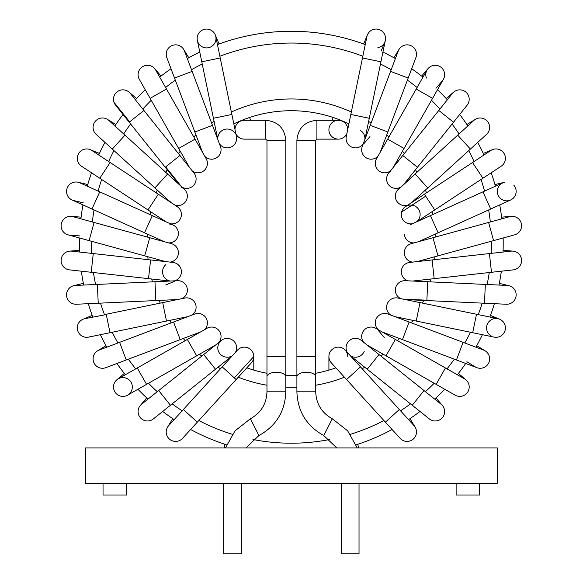 <?xml version="1.0" encoding="UTF-8"?>
<svg xmlns="http://www.w3.org/2000/svg" width="583" height="583" viewBox="0 0 583 583"><rect width="100%" height="100%" fill="white"/><g stroke="black" fill="none" stroke-linecap="round" stroke-linejoin="round"><path stroke-width="0.87" d="M291.354 375.539A132.407 132.407 0 0 0 296.9 375.423A132.407 132.407 0 0 1 285.801 375.423A132.407 132.407 0 0 0 291.354 375.539M315.731 373.273A132.407 132.407 0 0 0 335.874 367.829A132.407 132.407 0 0 1 315.731 373.273M354.012 359.777A132.407 132.407 0 0 0 354.836 359.332A132.407 132.407 0 0 1 354.012 359.777M371.488 348.539A132.407 132.407 0 0 0 372.231 347.971A132.407 132.407 0 0 1 371.488 348.539M386.988 334.7A132.407 132.407 0 0 0 387.637 334.023A132.407 132.407 0 0 1 386.988 334.7M400.135 318.617A132.407 132.407 0 0 0 400.667 317.844A132.407 132.407 0 0 1 400.135 318.617M410.607 300.668A132.407 132.407 0 0 0 411.008 299.822A132.407 132.407 0 0 1 410.607 300.668M418.142 281.305A132.407 132.407 0 0 0 418.405 280.408A132.407 132.407 0 0 1 418.142 281.305M422.551 260.995A132.407 132.407 0 0 0 422.675 260.069A132.407 132.407 0 0 1 422.551 260.995M423.732 240.254A132.407 132.407 0 0 0 423.703 239.321A132.407 132.407 0 0 1 423.732 240.254M421.647 219.58A132.407 132.407 0 0 0 421.48 218.661A132.407 132.407 0 0 1 421.647 219.58M416.364 199.488A132.407 132.407 0 0 0 416.051 198.606A132.407 132.407 0 0 1 416.364 199.488M407.998 180.468A132.407 132.407 0 0 0 407.553 179.644A132.407 132.407 0 0 1 407.998 180.468M396.753 162.992A132.407 132.407 0 0 0 396.192 162.249A132.407 132.407 0 0 1 396.753 162.992M382.922 147.492A132.407 132.407 0 0 0 382.244 146.85A132.407 132.407 0 0 1 382.922 147.492M366.831 134.345A132.407 132.407 0 0 0 366.066 133.813A132.407 132.407 0 0 1 366.831 134.345M348.889 123.873A132.407 132.407 0 0 0 233.812 123.873A132.407 132.407 0 0 1 348.889 123.873M216.636 133.813A132.407 132.407 0 0 0 215.87 134.345A132.407 132.407 0 0 1 216.636 133.813M200.457 146.85A132.407 132.407 0 0 0 199.78 147.492A132.407 132.407 0 0 1 200.457 146.85M186.516 162.249A132.407 132.407 0 0 0 185.948 162.992A132.407 132.407 0 0 1 186.516 162.249M175.155 179.644A132.407 132.407 0 0 0 174.711 180.468A132.407 132.407 0 0 1 175.155 179.644M166.651 198.606A132.407 132.407 0 0 0 166.337 199.488A132.407 132.407 0 0 1 166.651 198.606M161.221 218.661A132.407 132.407 0 0 0 161.054 219.58A132.407 132.407 0 0 1 161.221 218.661M158.999 239.321A132.407 132.407 0 0 0 158.977 240.254A132.407 132.407 0 0 1 158.999 239.321M160.034 260.069A132.407 132.407 0 0 0 160.15 260.995A132.407 132.407 0 0 1 160.034 260.069M164.297 280.408A132.407 132.407 0 0 0 164.566 281.305A132.407 132.407 0 0 1 164.297 280.408M171.694 299.822A132.407 132.407 0 0 0 172.094 300.668A132.407 132.407 0 0 1 171.694 299.822M182.034 317.844A132.407 132.407 0 0 0 182.566 318.617A132.407 132.407 0 0 1 182.034 317.844M195.072 334.023A132.407 132.407 0 0 0 195.713 334.7A132.407 132.407 0 0 1 195.072 334.023M210.47 347.971A132.407 132.407 0 0 0 211.214 348.539A132.407 132.407 0 0 1 210.47 347.971M227.866 359.332A132.407 132.407 0 0 0 228.689 359.777A132.407 132.407 0 0 1 227.866 359.332M246.828 367.829A132.407 132.407 0 0 0 266.97 373.273A132.407 132.407 0 0 1 246.828 367.829M356.104 444.844A211.855 211.855 0 0 0 392.082 429.503M408.545 419.614A211.855 211.855 0 0 0 419.993 411.452M434.714 399.107A211.855 211.855 0 0 0 444.742 389.255M457.349 374.767A211.855 211.855 0 0 0 465.715 363.464M475.896 347.176A211.855 211.855 0 0 0 482.389 334.708M489.902 317.028A211.855 211.855 0 0 0 494.362 303.692M499.019 285.058A211.855 211.855 0 0 0 501.336 271.19M503.02 252.053A211.855 211.855 0 0 0 503.144 237.995M501.81 218.829A211.855 211.855 0 0 0 499.733 204.924M495.419 186.21A211.855 211.855 0 0 0 491.192 172.794M483.999 154.983A211.855 211.855 0 0 0 477.725 142.398M467.836 125.935A211.855 211.855 0 0 0 459.674 114.487M447.329 99.766A211.855 211.855 0 0 0 437.476 89.738M422.981 77.131A211.855 211.855 0 0 0 411.685 68.765M395.398 58.584A211.855 211.855 0 0 0 382.922 52.091M365.25 44.578A211.855 211.855 0 0 0 217.459 44.578M199.78 52.091A211.855 211.855 0 0 0 187.303 58.584M171.016 68.765A211.855 211.855 0 0 0 159.72 77.131M145.225 89.738A211.855 211.855 0 0 0 135.373 99.766M123.028 114.487A211.855 211.855 0 0 0 114.866 125.935M104.976 142.398A211.855 211.855 0 0 0 98.702 154.983M91.509 172.794A211.855 211.855 0 0 0 87.29 186.21M82.968 204.924A211.855 211.855 0 0 0 80.891 218.829M79.558 237.995A211.855 211.855 0 0 0 79.682 252.053M81.365 271.19A211.855 211.855 0 0 0 83.69 285.058M88.339 303.692A211.855 211.855 0 0 0 92.799 317.028M100.312 334.708A211.855 211.855 0 0 0 106.806 347.176M116.986 363.464A211.855 211.855 0 0 0 125.352 374.767M137.96 389.255A211.855 211.855 0 0 0 147.987 399.107M162.708 411.452A211.855 211.855 0 0 0 174.157 419.614M190.619 429.503A211.855 211.855 0 0 0 226.598 444.844M497.321 447.926L85.38 447.926L85.38 483.234L497.321 483.234L497.321 447.926M345.289 350.201A9.415 9.415 0 0 0 331.982 349.589A9.415 9.415 0 0 0 331.37 362.888A9.415 9.415 0 0 1 331.982 349.589A9.415 9.415 0 0 1 347.745 356.541A9.415 9.415 0 0 0 345.289 350.201L360.483 366.875L346.564 379.555L331.37 362.888M346.069 124.354A9.415 9.415 0 0 0 329.628 126.11A9.415 9.415 0 0 0 334.533 138.331A9.415 9.415 0 0 0 346.863 133.696A9.415 9.415 0 0 1 338.329 139.133A9.415 9.415 0 0 0 346.863 133.696A9.415 9.415 0 0 1 334.533 138.331A9.415 9.415 0 0 1 337.324 120.353A9.415 9.415 0 0 1 346.069 124.354A9.415 9.415 0 0 0 338.329 120.302A9.415 9.415 0 0 1 347.738 129.433A9.415 9.415 0 0 0 346.069 124.354M103.038 483.234L103.038 495.003L126.577 495.003L126.577 483.234M479.663 483.234L479.663 495.003L456.125 495.003L456.125 483.234M241.333 483.234L241.333 553.85L223.675 553.85L223.675 483.234M183.375 409.499L168.655 425.656A9.415 9.415 0 0 0 176.489 441.367A9.415 9.415 0 0 0 182.574 438.336L197.294 422.187L183.375 409.499L237.412 350.201A9.415 9.415 0 0 1 253.787 356.541A9.415 9.415 0 0 1 251.331 362.888A9.415 9.415 0 0 0 253.787 356.541L253.787 370.103M237.412 350.201A9.415 9.415 0 0 1 253.787 356.541A9.415 9.415 0 0 0 237.419 350.201A9.415 9.415 0 0 1 253.787 356.541A9.415 9.415 0 0 1 251.331 362.888A9.415 9.415 0 0 0 253.787 356.541L234.322 377.901L236.137 379.555L251.331 362.888M244.372 139.133A9.415 9.415 0 0 1 235.845 133.696A9.415 9.415 0 0 0 244.372 139.133A9.415 9.415 0 0 1 235.845 133.696A9.415 9.415 0 0 0 244.372 139.133L265.797 139.133L265.797 120.302C277.945 121.49 284.621 128.158 285.801 140.306L285.801 391.812L266.97 391.812C266.511 403.902 260.995 412.881 250.413 418.754L258.918 435.552C276.094 426.02 285.058 411.438 285.801 391.812M234.964 129.433A9.415 9.415 0 0 1 244.372 120.302A9.415 9.415 0 0 0 234.964 129.433A9.415 9.415 0 0 1 244.372 120.302A9.415 9.415 0 0 0 234.964 129.433M385.407 422.187L399.326 409.499L414.047 425.656A9.415 9.415 0 0 1 413.427 438.955A9.415 9.415 0 0 1 400.127 438.336L346.564 379.555M363.522 342.877A9.415 9.415 0 0 0 350.747 339.663A9.415 9.415 0 0 0 347.257 352.358A9.415 9.415 0 0 1 361.373 340.443A9.415 9.415 0 0 0 347.257 352.358M350.186 355.579A9.415 9.415 0 0 0 364.244 351.279M412.261 405.265L424.023 390.559L441.091 404.208A9.415 9.415 0 0 1 441.091 404.208A9.415 9.415 0 0 1 442.563 417.443A9.415 9.415 0 0 1 429.328 418.915L350.303 355.71M375.736 328.295A9.415 9.415 0 0 0 363.654 342.272A9.415 9.415 0 0 1 375.736 328.295L395.34 339.452L386.019 355.819L367.188 345.1M436.135 384.357L445.456 367.99L464.447 378.804A9.415 9.415 0 0 1 467.967 391.645A9.415 9.415 0 0 1 455.126 395.172A9.415 9.415 0 0 1 455.126 395.165L386.019 355.819M388.023 314.048A9.415 9.415 0 0 0 378.272 329.738A9.415 9.415 0 0 1 388.023 314.048L409.128 321.998L402.481 339.619L382.208 331.982M456.445 359.966L463.091 342.345L483.54 350.055A9.415 9.415 0 0 1 489.028 362.189A9.415 9.415 0 0 1 476.894 367.676L402.481 339.619M483.54 350.055A9.415 9.415 0 0 1 485.136 350.835A9.415 9.415 0 0 0 483.54 350.055M420.015 302.606L416.211 321.051L472.689 332.704L476.493 314.259L397.919 298.051A9.415 9.415 0 0 0 390.748 315.075A9.415 9.415 0 0 1 397.927 298.051A9.415 9.415 0 0 0 390.748 315.075M476.493 314.259L497.897 318.675A9.415 9.415 0 0 0 491.782 336.318A9.415 9.415 0 0 1 497.889 318.675A9.415 9.415 0 0 1 505.221 329.796A9.415 9.415 0 0 1 494.093 337.12A9.415 9.415 0 0 0 499.602 319.2A9.415 9.415 0 0 1 494.093 337.12L472.689 332.704M497.897 318.675A9.415 9.415 0 0 1 499.602 319.2A9.415 9.415 0 0 0 497.897 318.675M405.2 280.7L405.2 280.7A9.415 9.415 0 0 0 400.783 298.642A9.415 9.415 0 0 1 405.2 280.7L427.733 281.749L426.858 300.558L405.214 299.553M484.473 303.233L485.34 284.424L507.174 285.437A9.415 9.415 0 0 1 508.872 304.013A9.415 9.415 0 0 1 506.299 304.246A9.415 9.415 0 0 0 508.872 304.013A9.415 9.415 0 0 1 506.299 304.246L426.858 300.558M507.174 285.437A9.415 9.415 0 0 1 508.937 285.685A9.415 9.415 0 0 0 507.174 285.437M404.653 278.987A9.415 9.415 0 0 0 408.115 280.838A9.415 9.415 0 0 1 409.674 262.43A9.415 9.415 0 0 0 404.653 278.987M491.498 272.283L489.414 253.569L511.131 251.149A9.415 9.415 0 0 1 519.672 266.198A9.415 9.415 0 0 1 513.215 269.871A9.415 9.415 0 0 0 519.672 266.198A9.415 9.415 0 0 1 513.215 269.871L412.64 281.05M511.131 251.149A9.415 9.415 0 0 1 512.916 251.12A9.415 9.415 0 0 0 511.131 251.149M411.241 243.679L411.241 243.679A9.415 9.415 0 0 0 412.582 262.11A9.415 9.415 0 0 1 411.241 243.679L432.994 237.711L437.971 255.871L417.078 261.607M493.59 240.611L488.605 222.451L509.68 216.672A9.415 9.415 0 0 1 521.581 225.344A9.415 9.415 0 0 1 514.665 234.832A9.415 9.415 0 0 0 521.581 225.344A9.415 9.415 0 0 1 514.665 234.832L437.971 255.871M404.376 234.563A9.415 9.415 0 0 0 414.054 242.907A9.415 9.415 0 0 1 404.376 234.563M513.718 185.095A9.415 9.415 0 0 1 510.621 199.998L418.419 241.712M508.937 200.574A9.415 9.415 0 0 1 497.583 193.622A9.415 9.415 0 0 1 504.535 182.268A9.415 9.415 0 0 0 497.583 193.622A9.415 9.415 0 0 0 508.937 200.574M401.629 212.008A9.415 9.415 0 0 1 415.949 206.644A9.415 9.415 0 0 1 416.473 221.919A9.415 9.415 0 0 0 415.949 206.644A9.415 9.415 0 0 0 401.629 212.008A9.415 9.415 0 0 0 412.509 223.719A9.415 9.415 0 0 1 401.629 212.008L425.685 196.179L434.736 209.938L416.634 221.846M482.913 178.238L472.565 162.511L490.82 150.494A9.415 9.415 0 0 1 505.184 156.31A9.415 9.415 0 0 1 501.176 166.228L434.736 209.938M427.776 187.915L470.408 149.073L457.721 135.154L398.422 189.191A9.415 9.415 0 0 0 407.983 205.005A9.415 9.415 0 0 1 397.234 190.503L415.205 174.12L427.776 187.915L411.766 202.512M398.422 189.191A9.415 9.415 0 0 0 397.234 190.503A9.415 9.415 0 0 1 398.422 189.191M457.721 135.154L473.877 120.433A9.415 9.415 0 0 1 487.731 121.723A9.415 9.415 0 0 1 486.579 134.33M475.291 119.369L466.888 124.514L475.298 119.362A9.415 9.415 0 0 0 473.877 120.433A9.415 9.415 0 0 1 475.291 119.369M391.098 170.957A9.415 9.415 0 0 0 387.884 183.732A9.415 9.415 0 0 0 400.579 187.223A9.415 9.415 0 0 1 388.664 173.107A9.415 9.415 0 0 0 400.579 187.223M453.487 122.219L438.78 110.457L452.43 93.389A9.415 9.415 0 0 1 465.664 91.917A9.415 9.415 0 0 1 467.143 105.144A9.415 9.415 0 0 1 467.136 105.159L403.932 184.177M376.516 158.744A9.415 9.415 0 0 0 390.493 170.826A9.415 9.415 0 0 1 376.516 158.744L387.673 139.148L404.041 148.461L393.321 167.292M426.413 78.056A9.415 9.415 0 0 1 435.924 65.311A9.415 9.415 0 0 1 443.393 79.354L404.041 148.461M370.22 125.352L387.841 131.998L408.187 78.035L390.566 71.388L362.269 146.464A9.415 9.415 0 0 0 377.959 156.208A9.415 9.415 0 0 1 362.269 146.457A9.415 9.415 0 0 0 377.959 156.208M390.566 71.388L398.276 50.947A9.415 9.415 0 0 1 410.41 45.452A9.415 9.415 0 0 1 415.898 57.586L408.187 78.035M364.834 139.658A9.415 9.415 0 0 0 360.702 130.621M346.273 136.56A9.415 9.415 0 0 0 363.296 143.731A9.415 9.415 0 0 1 346.273 136.56L350.828 114.465L369.272 118.276L364.892 139.49M369.272 118.276L380.925 61.791L362.48 57.987L366.896 36.583A9.415 9.415 0 0 1 385.523 37.997A9.415 9.415 0 0 1 377.799 47.748M208.269 29.223A9.415 9.415 0 0 0 197.178 37.997A9.415 9.415 0 0 0 207.3 47.872A9.415 9.415 0 0 0 208.269 29.223A9.415 9.415 0 0 0 197.178 37.997A9.415 9.415 0 0 0 207.3 47.872A9.415 9.415 0 0 0 208.269 29.223M197.36 40.387L201.776 61.791L220.221 57.987L236.428 136.56A9.415 9.415 0 0 1 219.405 143.731M217.867 139.658A9.415 9.415 0 0 1 235.24 133.543A9.415 9.415 0 0 0 217.867 139.658M236.428 136.56A9.415 9.415 0 0 1 232.42 146.304A9.415 9.415 0 0 0 236.428 136.56M170.994 46.064A9.415 9.415 0 0 0 166.804 57.586A9.415 9.415 0 0 1 170.994 46.064A9.415 9.415 0 0 1 184.425 50.947A9.415 9.415 0 0 0 170.994 46.064M166.804 57.586L174.514 78.035L192.135 71.388L220.44 146.464A9.415 9.415 0 0 1 204.742 156.208M150.123 98.345L166.49 89.024L155.676 70.04A9.415 9.415 0 0 0 138.703 71.33A9.415 9.415 0 0 0 139.315 79.354A9.415 9.415 0 0 1 138.703 71.33A9.415 9.415 0 0 0 139.315 79.354L189.38 167.292M166.49 89.024L206.185 158.744A9.415 9.415 0 0 1 192.215 170.826M130.279 93.404A9.415 9.415 0 0 0 113.998 102.302L129.652 121.869L143.921 110.457L130.271 93.389A9.415 9.415 0 0 0 113.998 102.302A9.415 9.415 0 0 0 115.565 105.151A9.415 9.415 0 0 1 113.998 102.302A9.415 9.415 0 0 0 115.565 105.151L178.777 184.177M143.921 110.457L194.037 173.107A9.415 9.415 0 0 1 182.122 187.223M108.846 120.455A9.415 9.415 0 0 0 95.539 121.038A9.415 9.415 0 0 0 96.144 134.352A9.415 9.415 0 0 1 95.539 121.038A9.415 9.415 0 0 1 108.846 120.455M96.144 134.352L112.293 149.073L124.981 135.154L184.279 189.191A9.415 9.415 0 0 0 181.539 187.456A9.415 9.415 0 0 1 185.999 201.011A9.415 9.415 0 0 1 174.718 205.005M171.081 202.607A9.415 9.415 0 0 1 170.404 201.798A9.415 9.415 0 0 0 171.081 202.607M81.533 166.228A9.415 9.415 0 0 1 78.843 153.183A9.415 9.415 0 0 1 91.888 150.501A9.415 9.415 0 0 0 78.843 153.183A9.415 9.415 0 0 0 81.533 166.228L99.788 178.238L110.136 162.511L91.881 150.494A9.415 9.415 0 0 0 90.307 149.663L99.416 153.438M110.136 162.511L177.159 206.608A9.415 9.415 0 0 1 170.192 223.719M72.088 199.998A9.415 9.415 0 0 1 67.388 187.537A9.415 9.415 0 0 1 79.849 182.843A9.415 9.415 0 0 0 67.388 187.537A9.415 9.415 0 0 0 72.088 199.998L91.997 209.006L99.759 191.851L79.849 182.843A9.415 9.415 0 0 0 78.166 182.268L87.749 184.563M99.759 191.851L172.852 224.921A9.415 9.415 0 0 0 169.711 224.112A9.415 9.415 0 0 1 178.143 235.641A9.415 9.415 0 0 1 168.647 242.907M81.095 217.138L71.264 216.366A9.415 9.415 0 0 0 68.036 234.832A9.415 9.415 0 0 1 61.448 223.26A9.415 9.415 0 0 1 73.021 216.672A9.415 9.415 0 0 0 61.448 223.26A9.415 9.415 0 0 0 68.043 234.832L165.623 261.607M89.112 240.611L94.096 222.451L171.46 243.679A9.415 9.415 0 0 1 170.127 262.11A9.415 9.415 0 0 0 171.46 243.679A9.415 9.415 0 0 1 170.127 262.11M69.486 269.871A9.415 9.415 0 0 1 61.171 259.471A9.415 9.415 0 0 1 71.571 251.149A9.415 9.415 0 0 0 61.171 259.471A9.415 9.415 0 0 0 69.486 269.871L91.21 272.283L93.287 253.569L71.571 251.149A9.415 9.415 0 0 0 69.792 251.12L79.616 250.347M93.287 253.569L173.027 262.43A9.415 9.415 0 0 1 174.587 280.838M170.236 281.042A9.415 9.415 0 0 1 165.915 264.587M76.402 304.246A9.415 9.415 0 0 1 66.557 295.275A9.415 9.415 0 0 1 75.528 285.437A9.415 9.415 0 0 0 66.557 295.275A9.415 9.415 0 0 0 76.402 304.246L98.228 303.233L97.361 284.424L75.528 285.437A9.415 9.415 0 0 0 66.812 297.038A9.415 9.415 0 0 0 78.166 303.998M97.361 284.424L177.502 280.7A9.415 9.415 0 0 1 181.918 298.642A9.415 9.415 0 0 0 177.502 280.7A9.415 9.415 0 0 1 181.918 298.642M92.216 315.425L83.107 319.2A9.415 9.415 0 0 1 84.805 318.675A9.415 9.415 0 0 0 77.809 330.976A9.415 9.415 0 0 0 88.601 337.12L110.012 332.704L106.274 314.572L84.805 318.675A9.415 9.415 0 0 0 78.144 331.807A9.415 9.415 0 0 0 90.307 336.595M106.208 314.259L184.782 298.051A9.415 9.415 0 0 1 191.953 315.075M184.782 298.051A9.415 9.415 0 0 1 187.216 297.869A9.415 9.415 0 0 0 184.782 298.051M93.87 355.076A9.415 9.415 0 0 0 105.807 367.676A9.415 9.415 0 0 1 93.87 355.076A9.415 9.415 0 0 1 99.168 350.055A9.415 9.415 0 0 0 93.87 355.076M105.807 367.676L126.256 359.966L119.61 342.345L194.686 314.048A9.415 9.415 0 0 1 204.429 329.738M129.032 394.144A9.415 9.415 0 0 0 130.075 380.874A9.415 9.415 0 0 0 116.804 379.825L124.303 373.426M113.86 389.575A9.415 9.415 0 0 0 127.575 395.172A9.415 9.415 0 0 1 113.86 389.575A9.415 9.415 0 0 1 118.254 378.804A9.415 9.415 0 0 0 113.86 389.575M127.575 395.172L146.566 384.357L137.245 367.99L206.965 328.295A9.415 9.415 0 0 1 219.048 342.272M142.179 419.337A9.415 9.415 0 0 1 141.618 404.208A9.415 9.415 0 0 0 142.179 419.337A9.415 9.415 0 0 0 153.373 418.915A9.415 9.415 0 0 1 142.179 419.337A9.415 9.415 0 0 0 153.373 418.915L232.398 355.71M232.515 355.579A9.415 9.415 0 0 1 219.062 352.518A9.415 9.415 0 0 1 223.1 339.328A9.415 9.415 0 0 1 235.445 352.358M182.574 438.336A9.415 9.415 0 0 1 167.19 436.193A9.415 9.415 0 0 1 168.655 425.656A9.415 9.415 0 0 0 167.583 427.077L172.736 418.667M358.472 447.926L357.86 444.275M341.376 483.234L341.376 553.85L359.026 553.85L359.026 483.234M285.801 387.199A144.176 144.176 0 0 0 296.9 387.199M315.731 385.232A144.176 144.176 0 0 0 344.407 377.194M362.167 368.718A144.176 144.176 0 0 0 364.725 367.239M380.939 356.096A144.176 144.176 0 0 0 383.235 354.238M397.511 340.691A144.176 144.176 0 0 0 399.486 338.49M411.467 322.88A144.176 144.176 0 0 0 413.07 320.402M422.464 303.109A144.176 144.176 0 0 0 423.666 300.413M430.232 281.866A144.176 144.176 0 0 0 430.997 279.009M434.575 259.661A144.176 144.176 0 0 0 434.889 256.717M435.399 237.055A144.176 144.176 0 0 0 435.246 234.096M432.681 214.595A144.176 144.176 0 0 0 432.061 211.702M426.472 192.835A144.176 144.176 0 0 0 425.415 190.073M416.94 172.313A144.176 144.176 0 0 0 415.46 169.755M404.318 153.54A144.176 144.176 0 0 0 402.459 151.245M388.912 136.976A144.176 144.176 0 0 0 386.711 134.994M371.101 123.02A144.176 144.176 0 0 0 368.624 121.41M351.33 112.023A144.176 144.176 0 0 0 231.371 112.023M214.078 121.41A144.176 144.176 0 0 0 211.6 123.02M195.99 134.994A144.176 144.176 0 0 0 193.789 136.976M180.249 151.245A144.176 144.176 0 0 0 178.383 153.54M167.241 169.755A144.176 144.176 0 0 0 165.761 172.313M157.286 190.073A144.176 144.176 0 0 0 156.229 192.835M150.64 211.702A144.176 144.176 0 0 0 150.028 214.595M147.455 234.096A144.176 144.176 0 0 0 147.302 237.055M147.812 256.717A144.176 144.176 0 0 0 148.126 259.661M151.704 279.009A144.176 144.176 0 0 0 152.469 281.866M159.042 300.413A144.176 144.176 0 0 0 160.245 303.109M169.631 320.402A144.176 144.176 0 0 0 171.242 322.88M183.215 338.49A144.176 144.176 0 0 0 185.197 340.691M199.466 354.238A144.176 144.176 0 0 0 201.762 356.096M217.976 367.239A144.176 144.176 0 0 0 220.534 368.718M238.294 377.194A144.176 144.176 0 0 0 266.97 385.232M252.956 439.495A200.086 200.086 0 0 0 329.745 439.495M350.376 434.313A200.086 200.086 0 0 0 383.898 420.525M400.521 410.811A200.086 200.086 0 0 0 410.505 403.866M425.408 391.667A200.086 200.086 0 0 0 434.189 383.242M446.993 368.864A200.086 200.086 0 0 0 454.346 359.179M464.746 342.972A200.086 200.086 0 0 0 470.496 332.252M478.228 314.616A200.086 200.086 0 0 0 482.228 303.131M487.111 284.504A200.086 200.086 0 0 0 489.261 272.531M491.17 253.372A200.086 200.086 0 0 0 491.425 241.209M490.318 221.985A200.086 200.086 0 0 0 488.663 209.931M484.56 191.122A200.086 200.086 0 0 0 481.041 179.477M474.045 161.535A200.086 200.086 0 0 0 468.747 150.582M459.032 133.959A200.086 200.086 0 0 0 452.087 123.975M439.888 109.072A200.086 200.086 0 0 0 431.464 100.298M417.085 87.486A200.086 200.086 0 0 0 407.4 80.133M391.193 69.734A200.086 200.086 0 0 0 380.473 63.992M362.837 56.252A200.086 200.086 0 0 0 219.864 56.252M202.235 63.992A200.086 200.086 0 0 0 191.508 69.734M175.308 80.133A200.086 200.086 0 0 0 165.616 87.486M151.237 100.298A200.086 200.086 0 0 0 142.813 109.072M130.614 123.975A200.086 200.086 0 0 0 123.669 133.959M113.955 150.582A200.086 200.086 0 0 0 108.657 161.535M101.661 179.477A200.086 200.086 0 0 0 98.141 191.122M94.038 209.931A200.086 200.086 0 0 0 92.384 221.985M91.276 241.209A200.086 200.086 0 0 0 91.531 253.372M93.44 272.531A200.086 200.086 0 0 0 95.59 284.504M100.473 303.131A200.086 200.086 0 0 0 104.474 314.616M112.213 332.252A200.086 200.086 0 0 0 117.955 342.972M128.355 359.179A200.086 200.086 0 0 0 135.708 368.864M148.519 383.242A200.086 200.086 0 0 0 157.293 391.667M172.196 403.866A200.086 200.086 0 0 0 182.18 410.811M198.803 420.525A200.086 200.086 0 0 0 232.326 434.313M222.218 366.875L234.322 377.901M424.023 390.559L378.986 354.537L367.224 369.243M402.999 299.094L426.88 300.201M489.414 253.569L432.098 259.938L434.175 278.652M490.711 209.006L482.943 191.851L430.4 215.623L438.161 232.777M472.565 162.511L424.388 194.212L425.685 196.179M438.78 110.457L402.758 155.493L417.464 167.255M387.673 139.148L416.211 89.024L432.579 98.345M325.613 431.937L323.784 435.552C306.607 426.02 297.643 411.438 296.9 391.812L315.731 391.812C316.19 403.902 321.707 412.881 332.288 418.754L325.613 431.937M315.731 140.306L296.9 140.306C298.088 128.158 304.756 121.483 316.904 120.302L316.904 139.133L315.731 140.306L315.731 356.541L296.9 356.541L296.9 391.812M315.731 356.541L315.731 376.829A9.415 4.591 180 0 0 310.681 372.763A9.415 4.591 180 0 0 300.952 373.054A9.415 4.591 180 0 0 296.9 376.829M265.797 139.133L266.97 140.306L266.97 356.541L285.801 356.541M266.97 356.541L266.97 376.829A9.415 4.591 0 0 1 276.386 372.238A9.415 4.591 0 0 1 285.801 376.829M266.97 140.306L285.801 140.306M231.874 114.465L213.429 118.276L217.809 139.49M212.482 125.352L194.86 131.998L202.505 152.272M155.676 70.04A9.415 9.415 0 0 0 138.703 71.33M195.028 139.148L178.66 148.461M129.652 121.869L129.215 122.219M179.943 155.493L165.237 167.255M181.772 187.019L165.681 166.906M167.605 173.996L154.925 187.915L170.936 202.512M158.314 194.212L147.965 209.938L166.068 221.846M152.301 215.623L144.54 232.777L164.282 241.712M149.707 237.711L144.73 255.871M150.603 259.938L148.527 278.652L170.061 281.05M154.969 281.749L155.843 300.558L177.487 299.553M82.495 319.477A9.415 9.415 0 0 0 88.601 337.12M162.686 302.606L166.49 321.051L187.711 316.671M173.574 321.998L180.22 339.619L200.494 331.982M187.369 339.452L196.682 355.819L215.513 345.1M141.611 404.208L158.678 390.559L170.44 405.265M158.678 390.559L203.715 354.537L215.477 369.243M328.914 370.103L328.914 356.541M333.192 117.504L332.04 120.302M249.509 117.504L250.668 120.302M224.229 447.926L224.841 444.275M399.326 409.499L360.483 366.875M409.966 418.667L415.118 427.077M378.986 354.537L361.373 340.443M435.96 397.949L442.366 405.447M384.284 337.448L378.236 330.364M445.456 367.99L395.34 339.452M458.406 373.426L465.897 379.825M463.091 342.345L409.128 321.998M476.726 345.683L485.136 350.835M466.888 361.744L475.298 366.896M416.211 321.051L394.99 316.671M490.492 315.425L499.602 319.2M485.34 284.424L427.733 281.749M499.347 283.382L508.937 285.685M432.098 259.938L409.674 262.43M503.085 250.347L512.916 251.12M488.605 222.451L432.994 237.711M501.606 217.138L511.437 216.366M430.4 215.623L409.849 224.921M482.943 191.851L502.852 182.843M494.952 184.563L504.535 182.268M424.388 194.212L405.542 206.608M483.285 153.438L492.395 149.663M470.408 149.073L486.557 134.352M402.758 155.493L388.664 173.107M446.17 98.52L453.669 92.114M416.211 89.024L427.026 70.04M421.647 76.082L428.046 68.583M435.96 88.31L442.366 80.811M369.965 136.582L363.916 143.666M387.841 131.998L380.203 152.272M393.904 57.753L399.056 49.344M362.48 57.987L350.828 114.465M380.925 61.791L385.341 40.387M363.646 43.995L367.421 34.885M381.042 51.202L384.816 42.085M336.748 447.926L323.784 435.552M357.211 447.926L347.665 430.844L332.288 418.754M315.731 376.829L315.731 391.812M225.49 447.926L235.036 430.844L250.413 418.754M245.953 447.926L258.918 435.552M266.97 376.829L266.97 391.812M265.797 120.302L244.372 120.302M219.055 43.995L215.28 34.885M220.221 57.987L215.805 36.583M201.776 61.791L213.429 118.276M188.797 57.753L183.645 49.344M192.135 71.388L184.425 50.947M174.514 78.035L194.86 131.998M161.061 76.082L154.655 68.583M136.531 98.52L129.032 92.114M115.813 124.514L107.403 119.362M124.981 135.154L108.832 120.433M112.293 149.073L154.925 187.915M99.788 178.238L147.965 209.938M83.354 202.877L73.764 200.574M91.997 209.006L144.54 232.777M79.616 235.911L69.792 235.138M94.096 222.451L73.021 216.672M91.21 272.283L148.527 278.652M83.354 283.382L73.764 285.685M98.228 303.233L155.843 300.558M165.725 284.97L174.332 281.407M110.012 332.704L166.49 321.051M105.975 345.683L97.565 350.835M119.61 342.345L99.168 350.055M126.256 359.966L180.22 339.619M137.245 367.99L118.254 378.804M146.566 384.357L196.682 355.819M146.741 397.949L140.335 405.447M203.715 354.537L221.329 340.443M197.294 422.187L236.137 379.555M296.9 140.306L296.9 356.541M316.904 120.302L338.329 120.302M316.904 139.133L338.329 139.133"/></g></svg>

